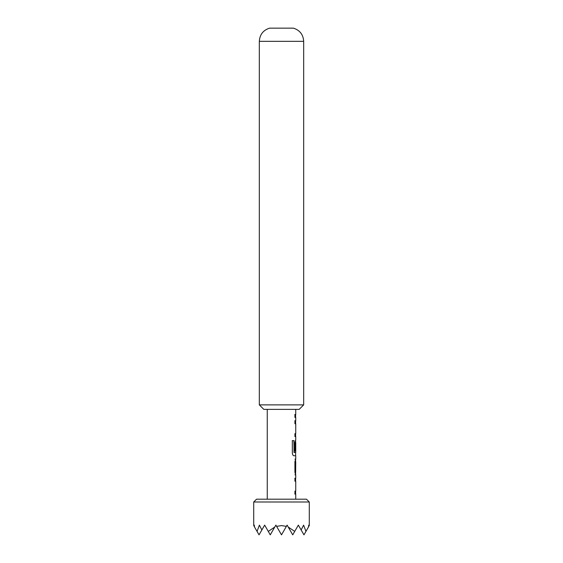 <?xml version="1.0" encoding="UTF-8"?>
<svg xmlns="http://www.w3.org/2000/svg" width="563" height="563" viewBox="0 0 563 563"><rect width="100%" height="100%" fill="white"/><g stroke="black" fill="none" stroke-linecap="round" stroke-linejoin="round"><path stroke-width="0.84" d="M253.709 502.006L256.517 499.198L306.483 499.198L309.291 502.006L253.709 502.006L253.709 525.61M254.532 527.038L254.145 526.363C253.561 525.363 253.561 525.363 254.145 526.363L254.279 525.124L254.532 527.038L257.052 531.402L259.395 525.124L261.851 529.987L264.659 525.124L268.284 531.402L274.779 527.038L275.884 525.124L276.602 526.363L281.5 525.61L286.398 526.363L287.116 525.124L288.221 527.038L294.716 531.402L298.341 525.124L301.149 529.987L303.605 525.124L305.948 531.402L308.468 527.038L308.721 525.124L308.855 526.363C309.439 525.363 309.439 525.363 308.855 526.363L308.468 527.038M299.185 409.371L263.815 409.371L259.325 404.874L303.675 404.874L299.185 409.371M259.325 41.338C259.74 34.617 263.153 30.219 269.571 28.15L293.429 28.15C299.847 30.219 303.26 34.617 303.675 41.338L259.325 41.338L259.325 404.874M294.935 494.068L295.596 494.061L294.935 494.068L294.935 491.126L295.645 491.112M295.652 481.203L294.928 481.203L294.928 478.254L295.596 478.254L294.928 478.254M295.603 471.97L295.603 474.919L294.949 474.919L295.596 474.919L294.928 472.167L294.928 461.85L295.596 459.098L294.942 459.098L295.596 459.098L295.603 462.047M294.942 462.047L295.645 462.047L295.645 471.97L295.744 462.047L295.624 471.773M295.744 459.098L295.744 455.756L293.914 455.756C293.034 455.573 292.507 454.651 292.338 453.004L292.338 440.625L294.013 440.625L294.013 452.293L295.652 452.49M295.484 451.139L295.645 442.567L295.624 451.139L294.928 451.139L294.928 442.687L295.596 439.935L295.603 442.567M295.603 433.651L295.603 436.599L294.928 436.599L294.928 433.651L295.652 433.651M295.645 423.735L294.928 423.728L294.928 420.779L295.596 420.793L294.928 420.779M294.942 417.457C296.004 417.45 296.004 417.443 294.935 417.443L294.935 414.495C296.004 414.502 296.004 414.509 294.935 414.509C296.004 414.502 296.004 414.509 294.935 414.509M301.149 529.987L303.957 534.85L305.948 531.402M257.052 531.402L259.043 534.85L261.851 529.987M288.221 527.038L292.732 534.85L294.716 531.402M276.602 526.363L281.5 534.85L286.398 526.363M268.284 531.402L270.268 534.85L274.779 527.038M294.801 414.495C295.871 414.502 295.871 414.509 294.808 414.509M294.801 420.779L295.462 420.793M292.232 440.625L293.886 440.625L294.104 452.49M295.462 455.756L293.795 455.756M293.977 452.49L295.512 452.49M294.815 462.047L295.505 462.047M294.801 478.254L295.462 478.254M295.455 494.061L294.801 494.068M309.291 525.61L309.291 502.006M303.675 41.338L303.675 404.874M295.744 499.198L295.744 494.061M295.744 491.119L295.744 481.203M295.744 478.254L295.744 474.919M295.744 452.49L295.744 442.567M295.744 439.935L295.744 436.599M295.744 433.651L295.744 423.735M295.744 420.786L295.744 417.45M295.744 414.502L295.744 409.371M267.256 499.198L267.256 409.371M295.603 417.443L295.603 414.502M295.603 423.728L295.603 420.786M295.603 455.756L295.603 452.49M295.603 494.061L295.603 491.119M295.603 481.203L295.603 478.254"/></g></svg>
